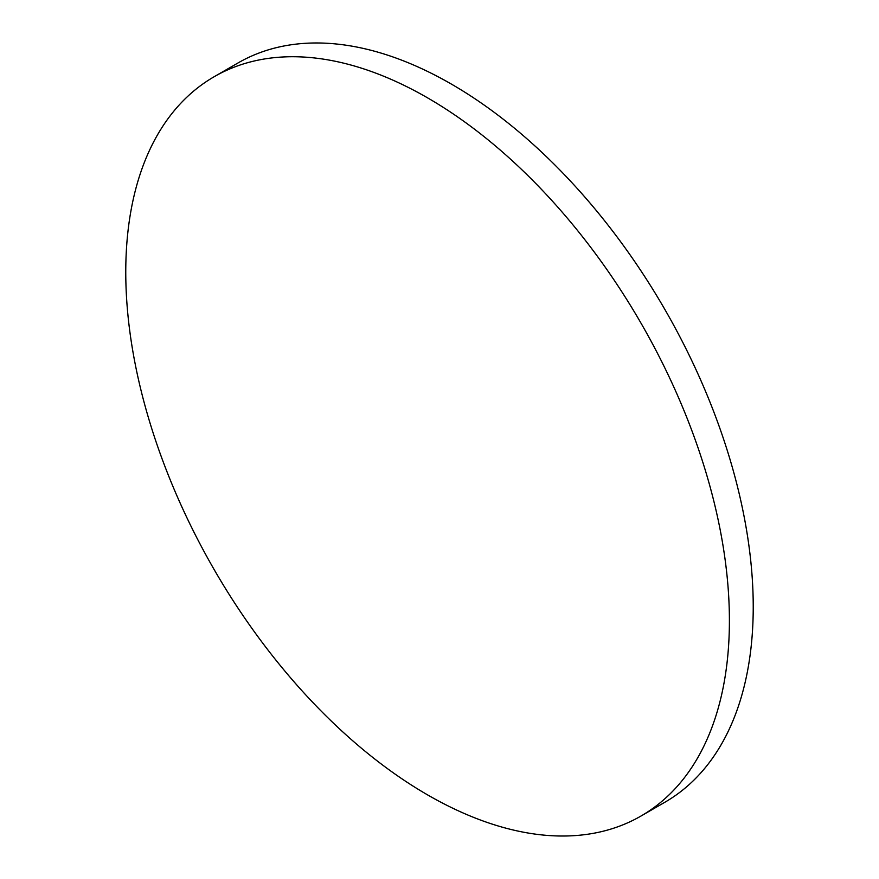 <?xml version="1.0" encoding="UTF-8"?>
<svg xmlns="http://www.w3.org/2000/svg" width="879" height="879" viewBox="0 0 879 879"><rect width="100%" height="100%" fill="white"/><g stroke="black" fill="none" stroke-linecap="round" stroke-linejoin="round"><path stroke-width="1.32" d="M427.59 794.891A426.842 246.439 -120 0 0 641 816.031A426.842 246.439 -120 0 0 706.43 474.001A426.842 246.439 -120 0 0 427.59 97.866A426.842 246.439 -120 0 0 214.168 76.726A426.842 246.439 -120 0 0 148.738 418.756A426.842 246.439 -120 0 0 427.59 794.891M641 816.031L664.832 802.274A426.842 246.439 -120 0 0 730.262 460.244A426.842 246.439 -120 0 0 451.41 84.109A426.842 246.439 -120 0 0 238 62.969L214.168 76.726"/></g></svg>
